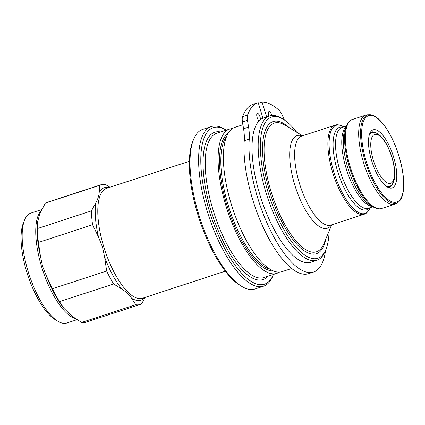 <?xml version="1.0" encoding="UTF-8"?>
<svg xmlns="http://www.w3.org/2000/svg" width="425" height="425" viewBox="0 0 425 425"><rect width="100%" height="100%" fill="white"/><g stroke="black" fill="none" stroke-linecap="round" stroke-linejoin="round"><path stroke-width="0.64" d="M271.782 115.52A4.037 1.456 71.9 0 0 271.681 115.164A4.037 1.456 71.9 0 0 268.967 111.552A4.037 1.456 71.9 0 0 268.77 115.616A4.037 1.456 71.9 0 0 268.967 116.206M259.091 120.849A4.037 1.456 -108.1 0 1 257.125 117.438A4.037 1.456 -108.1 0 1 257.327 113.374A4.037 1.456 -108.1 0 1 260.036 116.981A4.037 1.456 -108.1 0 1 260.445 119.637M262.947 118.198L258.209 102.611A92.172 33.251 71.9 0 0 258.209 102.616A92.172 33.251 71.9 0 0 247.584 115.053A9.69 3.496 -108.1 0 0 247.467 120.302L248.577 127.112A32.3 11.656 71.9 0 1 249.273 139.049A83.443 30.106 71.9 0 0 257.545 197.439A83.443 30.106 71.9 0 0 313.565 272.048A83.443 30.106 71.9 0 0 325.587 250.251M249.273 139.049L244.263 140.686A83.443 30.106 71.9 0 0 252.535 199.081A83.443 30.106 71.9 0 0 308.555 273.684L313.565 272.048M291.704 268.499L282.11 271.633A75.905 27.386 -108.1 0 1 231.147 203.766A75.905 27.386 -108.1 0 1 234.919 127.341L242.914 124.727M329.093 231.115A74.29 26.802 -108.1 0 1 325.885 249.533L325.13 251.345A75.905 27.386 -108.1 0 1 316.901 260.254A75.905 27.386 -108.1 0 1 265.938 192.387A75.905 27.386 -108.1 0 1 269.705 115.967A75.905 27.386 -108.1 0 1 281.61 118.288L283.289 119.303A74.29 26.802 -108.1 0 1 296.762 132.265M316.901 260.254L310.744 262.267A75.905 27.386 -108.1 0 1 259.781 194.4A75.905 27.386 -108.1 0 1 263.548 117.98L269.705 115.967M325.885 249.533A74.29 26.802 -108.1 0 1 267.952 191.829A74.29 26.802 -108.1 0 1 283.289 119.303M279.337 272.127A75.905 27.386 -108.1 0 1 276.813 273.365A75.905 27.386 -108.1 0 1 225.85 205.498A75.905 27.386 -108.1 0 1 229.617 129.072A75.905 27.386 -108.1 0 1 232.39 128.584M273.461 274.465A82.365 29.718 -108.1 0 1 273.434 274.523A82.365 29.718 -108.1 0 1 209.206 210.545A82.365 29.718 -108.1 0 1 226.212 130.14A82.365 29.718 -108.1 0 1 226.27 130.172M273.434 274.523L272.68 276.335A83.98 30.297 -108.1 0 1 263.574 286.195A83.98 30.297 -108.1 0 1 207.193 211.103A83.98 30.297 -108.1 0 1 211.363 126.549A83.98 30.297 -108.1 0 1 224.533 129.12L226.212 130.14M263.574 286.195L254.984 289.005A83.98 30.297 -108.1 0 1 241.814 286.434A83.98 30.297 -108.1 0 1 198.602 213.913A83.98 30.297 -108.1 0 1 193.662 139.219A83.98 30.297 -108.1 0 1 202.773 129.359L211.363 126.549M241.814 286.434L240.13 285.414A82.365 29.718 -108.1 0 1 197.752 214.29A82.365 29.718 -108.1 0 1 192.907 141.031L193.662 139.219M363.46 162.281A46.835 16.899 -108.1 0 1 365.787 115.127A46.835 16.899 -108.1 0 1 367.529 114.819L369.32 114.761A46.336 16.718 -108.1 0 0 365.298 161.712A46.336 16.718 -108.1 0 0 397.975 202.364L396.493 203.373A46.835 16.899 -108.1 0 1 394.905 204.159A46.835 16.899 -108.1 0 1 363.46 162.281M59.511 301.66L113.634 283.958L121.821 289.127C126.129 291.821 129.381 294.87 131.569 298.27L135.793 304.736L81.669 322.437L71.953 316.189L63.729 308.125L59.511 301.66A62.985 22.722 -108.1 0 1 52.525 288.724L46.607 276.415L42.638 266.517L40.417 256.047L38.463 242.436A62.985 22.722 -108.1 0 1 37.31 228.592L37.644 221.76L39.982 213.302L45.406 203.081A62.985 22.722 -108.1 0 1 46.872 202.438L100.996 184.737A62.985 22.722 -108.1 0 1 105.363 184.471L110.001 187.228M38.463 242.436L92.586 224.735L98.51 237.049L102.478 246.946L104.693 257.412L106.648 271.023L52.525 288.724M393.656 157.17A30.563 11.029 -108.1 0 1 389.555 187.972A30.563 11.029 -108.1 0 1 371.62 160.613A30.563 11.029 -108.1 0 1 371.036 131.341A30.563 11.029 -108.1 0 1 393.656 157.17M392.546 183.834A29.07 10.487 -108.1 0 1 389.385 187.271A29.07 10.487 -108.1 0 1 388.184 187.462M391.25 185.305A29.07 10.487 -108.1 0 1 389.045 187.367M77.031 319.68L66.895 322.995A57.816 20.857 -108.1 0 1 57.827 321.226A57.816 20.857 -108.1 0 1 28.077 271.299A57.816 20.857 -108.1 0 1 24.677 219.874A57.816 20.857 -108.1 0 1 30.945 213.084L41.799 209.536M369.267 135.081A28.247 10.189 -108.1 0 1 372.422 132.558L371.392 132.727A28.406 10.248 71.9 0 0 369.851 133.365M57.827 321.226L55.138 319.595A55.234 19.927 -108.1 0 1 26.717 271.899A55.234 19.927 -108.1 0 1 23.471 222.774L24.677 219.874M387.409 187.042A28.406 10.248 71.9 0 0 389.029 186.644L389.959 186.177A28.247 10.189 -108.1 0 1 385.921 186.007M370.983 132.132A29.07 10.487 -108.1 0 1 373.979 132.494M145.233 297.373L141.626 303.827A62.985 22.722 -108.1 0 1 140.16 304.47A62.985 22.722 -108.1 0 1 135.793 304.736M140.16 304.47L86.036 322.171A62.985 22.722 -108.1 0 1 81.669 322.437M113.634 283.958A62.985 22.722 -108.1 0 1 106.648 271.023M92.586 224.735A62.985 22.722 -108.1 0 1 91.433 210.89L37.31 228.592M45.406 203.081L99.53 185.38A62.985 22.722 -108.1 0 1 100.996 184.737M370.228 132.563A29.07 10.487 -108.1 0 1 371.307 132.01A29.07 10.487 -108.1 0 1 375.897 132.919M99.53 185.38L99.248 191.877C99.126 195.261 97.936 199.001 95.683 203.097L91.433 210.89M247.467 120.302L242.457 121.943A9.69 3.496 -108.1 0 1 242.574 116.694A92.172 33.251 71.9 0 1 253.199 104.252L258.203 102.616L253.199 104.252M242.457 121.943L243.567 128.748A32.3 11.656 71.9 0 1 244.263 140.686M266.64 116.965L262.092 102.005A92.172 33.251 71.9 0 1 278.97 110.149A9.69 3.496 71.9 0 1 282.12 114.888L284.447 120.041M262.092 102.005L258.395 103.217M270.13 269.264A71.868 25.93 -108.1 0 1 228.167 204.988A71.868 25.93 -108.1 0 1 226.653 136.335M273.333 270.916A72.84 26.276 -108.1 0 1 226.955 205.328A72.84 26.276 -108.1 0 1 228.262 133.105M331.707 224.825L323.802 243.838A67.718 24.432 -108.1 0 1 270.991 191.239A67.718 24.432 -108.1 0 1 284.973 125.131L302.589 135.793M325.826 238.962A69.546 25.091 -108.1 0 1 301.389 248.667A69.546 25.091 -108.1 0 1 269.663 191.563A69.546 25.091 -108.1 0 1 289.494 127.867M331.41 224.926A48.726 17.579 -108.1 0 1 294.674 184.663A48.726 17.579 -108.1 0 1 302.292 135.894M276.813 273.365L263.93 277.583A75.905 27.386 -108.1 0 1 212.968 209.711A75.905 27.386 -108.1 0 1 216.734 133.291L229.617 129.072M330.852 225.107A46.835 16.899 -108.1 0 1 299.407 183.233A46.835 16.899 -108.1 0 1 301.729 136.074L334.985 125.2A46.835 16.899 -108.1 0 0 332.663 172.353A46.835 16.899 -108.1 0 0 364.103 214.232L330.852 225.107M267.893 276.282A77.52 27.97 -108.1 0 1 210.954 210.274A77.52 27.97 -108.1 0 1 220.702 131.994M370.138 207.671L370 208.011A46.362 16.729 -108.1 0 1 333.843 171.998A46.362 16.729 -108.1 0 1 343.416 126.735C339.703 124.796 336.892 124.281 334.985 125.2M369.458 207.889A43.419 15.667 -108.1 0 1 337.514 170.977A43.419 15.667 -108.1 0 1 343.055 127.149M372.868 206.778L368.395 208.239A42.473 15.327 -108.1 0 1 339.878 170.26A42.473 15.327 -108.1 0 1 341.987 127.5L346.46 126.034M372.358 206.47A42.473 15.327 -108.1 0 1 346.093 168.231A42.473 15.327 -108.1 0 1 346.232 126.581M373.182 206.97L370.122 205.116A43.419 15.667 -108.1 0 1 347.777 167.62A43.419 15.667 -108.1 0 1 345.228 128.998L346.598 125.694A46.362 16.729 -108.1 0 0 349.323 166.935A46.362 16.729 -108.1 0 0 373.182 206.97C376.975 208.919 379.785 209.429 381.613 208.505A46.835 16.899 -108.1 0 1 350.168 166.627A46.835 16.899 -108.1 0 1 352.495 119.473C350.471 119.808 348.505 121.879 346.598 125.694M366.27 161.452A45.401 16.378 -108.1 0 1 369.458 115.515A45.401 16.378 -108.1 0 1 399.006 156.331A45.401 16.378 -108.1 0 1 395.813 202.268A45.401 16.378 -108.1 0 1 366.27 161.452M225.303 271.182L142.518 298.26A57.816 20.857 -108.1 0 1 103.7 246.564A57.816 20.857 -108.1 0 1 106.574 188.349L189.359 161.277M144.75 297.532A59.112 21.324 -108.1 0 1 131.569 298.27M121.821 289.127A59.112 21.324 -108.1 0 1 104.693 257.412M63.729 308.125A59.112 21.324 -108.1 0 1 46.607 276.415M75.294 318.543A57.816 20.857 -108.1 0 1 41.645 266.863A57.816 20.857 -108.1 0 1 41.225 210.726M373.373 160.342A25.691 9.27 -108.1 0 1 375.179 134.348A25.691 9.27 -108.1 0 1 391.898 157.447A25.691 9.27 -108.1 0 1 390.092 183.435A25.691 9.27 -108.1 0 1 373.373 160.342M40.417 256.047A59.112 21.324 -108.1 0 1 37.251 225.686L37.31 224.729M98.51 237.049A59.112 21.324 -108.1 0 1 95.683 203.097M99.248 191.877A59.112 21.324 -108.1 0 1 108.8 187.622M247.584 115.053L242.574 116.694M248.577 127.112L243.567 128.748M343.729 126.926L343.416 126.735M365.787 115.127L352.495 119.473M397.975 202.364C405.445 197.583 405.498 177.278 399.07 156.331C392.254 133.551 378.893 114.059 369.32 114.761M389.959 186.177C391.855 185.528 393.322 183.175 394.363 179.116C395.383 173.188 394.618 165.962 392.078 157.441C388.668 147.05 384.668 139.767 380.088 135.591C376.869 132.977 374.313 131.963 372.422 132.558M394.905 204.159L381.613 208.505M370 208.011C368.151 211.772 366.185 213.844 364.103 214.232"/></g></svg>
